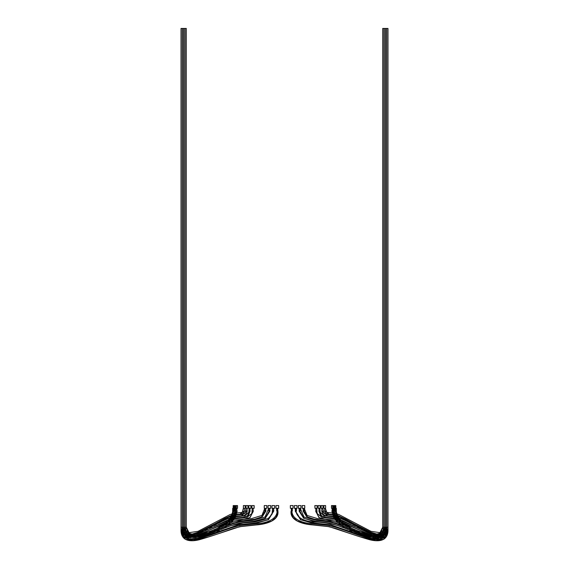 <?xml version="1.0" encoding="UTF-8"?>
<svg xmlns="http://www.w3.org/2000/svg" width="569" height="569" viewBox="0 0 569 569"><rect width="100%" height="100%" fill="white"/><g stroke="black" fill="none" stroke-linecap="round" stroke-linejoin="round"><path stroke-width="0.43" stroke-dasharray="2.85 2.13" d="M335.169 505.578L335.817 505.578M335.169 508.288L335.817 508.288L335.169 508.288M335.618 505.578L335.618 508.288M333.007 505.578L334.06 505.578M333.861 505.578L333.861 508.288M334.245 505.578L335.091 505.578M334.245 508.288L335.091 508.288L334.245 508.288M334.899 505.578L334.899 508.288M331.471 505.578L332.716 505.578M332.524 505.578L332.524 508.288M382.702 527.235L383.919 527.235L382.702 527.235L383.919 527.235L382.702 527.235L383.919 527.235L382.702 527.235L383.919 527.235L383.919 28.45L382.702 28.45L383.919 28.45L382.702 28.45L383.919 28.45L382.702 28.45L382.702 527.235L383.919 527.235L382.702 527.235L383.919 527.235L383.919 528.587L379.53 535.116L371.649 535.984L356.621 532.001L343.221 524.12L337.78 518.451L335.084 510.99L336.72 516.773L342.367 523.409L356.557 531.972L371.607 535.984L381.209 534.199L383.15 531.979M380.078 536.418L383.584 532.698L384.054 527.235L385.27 527.235L384.054 527.235L385.27 527.235L384.054 527.235L385.27 527.235L385.27 28.45L384.054 28.45L385.27 28.45L384.054 28.45L385.27 28.45L384.054 28.45L384.054 527.235L385.27 527.235L384.054 527.235L385.27 527.235L384.054 527.235L385.27 527.235L385.27 529.262M386.628 527.235L385.405 527.235L386.628 527.235L386.628 28.45L385.405 28.45L386.628 28.45L385.405 28.45L386.628 28.45L386.628 527.235L385.405 527.235L386.628 527.235L386.628 528.587L386.628 527.235L385.405 527.235L386.628 527.235M385.405 28.45L385.405 527.235L385.405 28.45L386.628 28.45M314.835 505.578L317.111 505.578M314.835 508.288L317.111 508.288M315.866 508.288L316.89 508.288M316.983 505.578L316.983 508.288M318.021 505.578L320.176 505.578M318.021 508.288L320.176 508.288M319.024 508.288L320.055 508.288M320.034 505.578L320.034 508.288M321.001 505.578L323.014 505.578M321.001 508.288L323.014 508.288M321.144 508.288L322.915 508.288M322.865 505.578L322.865 508.288M323.754 505.578L325.617 505.578M325.461 505.578L325.461 508.288M290.332 505.578L293.049 505.578M290.332 508.288L293.049 508.288M293.014 505.578L293.014 508.288M294.344 505.578L297.039 505.578M294.344 508.288L297.039 508.288M295.432 508.288L296.413 508.288M296.99 505.578L296.99 508.288M298.298 505.578L300.951 505.578M298.298 508.288L300.951 508.288M299.266 508.288L300.24 508.288M300.887 505.578L300.887 508.288M302.16 505.578L304.756 505.578M302.16 508.288L304.756 508.288M303.234 508.288L304.202 508.288M304.678 505.578L304.678 508.288M387.98 527.235L386.764 527.235L387.98 527.235L386.764 527.235L387.98 527.235L387.98 528.587L387.98 527.235L386.764 527.235L387.98 527.235M387.98 28.45L386.764 28.45L387.98 28.45L386.764 28.45L387.98 28.45L386.764 28.45L386.764 527.235L386.764 28.45M336.3 508.288L335.76 508.288L335.76 510.99M335.532 508.288L335.041 508.288L334.757 510.99M384.352 532.335L377.596 536.261L369.871 536.162L355.241 531.851L342.154 523.985L336.884 518.352L334.316 510.99L336.023 516.979L341.941 523.814L356.77 532.492L372.432 536.425L382.361 534.504L384.352 532.342M334.43 508.288L333.989 508.288L333.989 510.99L333.612 510.99L333.989 510.99M337.14 520.294L341.244 524.326L357.14 533.295L373.534 537.015L383.776 534.675L385.498 532.804L379.765 536.496L373.058 536.987L360.092 534.341L348.008 528.957L337.531 520.735M333.989 508.288L333.612 508.288M332.147 508.288L332.609 508.288L332.609 510.99L332.147 510.99L332.609 510.99M373.669 537.677L358.776 534.704M351.962 532.001L344.572 527.996M315.788 508.288L316.748 508.288L316.748 510.99L315.788 510.99L316.748 510.99M378.677 537.456L374.694 536.496M318.981 508.288L319.878 508.288L319.878 510.99L318.981 510.99L319.878 510.99M386.621 530.159L384.957 535.073L386.628 530.152L385.981 534.127L386.6 530.849M354.836 526.574L370.227 533.999L382.745 536.368L368.627 533.295L355.874 527.079M321.876 508.288L322.708 508.288L322.744 510.99L321.905 510.99L322.744 510.99M341.685 518.928L370.59 533.466L378.933 535.678L383.335 534.49L385.227 530.315L381.315 535.465L374.836 534.931L363.292 530.109L341.813 518.978M324.6 508.288L325.361 508.288L325.568 510.99L324.743 510.99L325.568 510.99M356.514 525.201L370.611 532.499L377.61 534.54L383.613 531.076L376.97 534.462L369.729 532.122L356.571 525.237M291.108 510.99L292.31 510.99L291.108 510.99M295.204 510.99L296.392 510.99L295.204 510.99M296.392 508.288L295.204 508.288M385.241 530.237L384.217 534.312L385.241 530.244M379.644 537.79L368.925 537.058L358.747 533.765L338.918 525.962M299.066 510.99L300.233 510.99L299.066 510.99M300.212 508.288L299.045 508.288M383.919 527.235L383.919 528.587M381.927 534.789L383.883 529.632L381.913 534.796M372.972 536.723L367.382 535.479M303.113 510.99L304.259 510.99L303.113 510.99M304.152 508.288L303.014 508.288M236.284 505.578L237.529 505.578M236.284 508.288L237.529 508.288M236.476 508.288L236.476 505.578M232.7 508.288L233.24 508.288L233.24 510.99M185.081 528.587L185.081 527.235L186.298 527.235L186.298 28.45L185.081 28.45L186.298 28.45L185.081 28.45L186.298 28.45L185.081 28.45L185.081 527.235L186.298 527.235L185.081 527.235L186.298 527.235L185.081 527.235L186.298 527.235L185.081 527.235L186.298 527.235L185.081 527.235L185.081 528.587L189.47 535.116L197.351 535.984L212.379 532.001L225.779 524.12L231.22 518.451L233.916 510.99L232.28 516.773L226.633 523.409L212.443 531.972L197.393 535.984L187.791 534.199L185.85 531.979M234.94 508.288L236.391 508.288L236.391 510.99L236.853 510.99L236.391 510.99M195.331 537.677L210.224 534.704M217.038 532.001L224.428 527.996M182.236 28.45L182.236 527.235L181.02 527.235L182.236 527.235L181.02 527.235L182.236 527.235L181.02 527.235L182.236 527.235L181.02 527.235L182.236 527.235L181.02 527.235L181.02 528.587L181.02 527.235L182.236 527.235L182.236 28.45L181.02 28.45M236.853 508.288L236.391 508.288M233.909 508.288L235.011 508.288L235.011 510.99L235.388 510.99L235.011 510.99M231.86 520.294L227.756 524.326L211.86 533.295L195.466 537.015L185.224 534.675L183.503 532.804L189.235 536.496L195.942 536.987L208.908 534.341L220.992 528.957L231.469 520.735M184.128 533.651L183.595 527.235L182.372 527.235L182.372 528.587L182.372 527.235L183.595 527.235L182.372 527.235L183.595 527.235L182.372 527.235L183.595 527.235L182.372 527.235L182.372 28.45L183.595 28.45L182.372 28.45L183.595 28.45L182.372 28.45L183.595 28.45L183.595 527.235L182.372 527.235L183.595 527.235L182.372 527.235L182.372 28.45M235.388 508.288L235.011 508.288M245.09 508.288L243.39 508.288L243.432 510.99L244.257 510.99L243.432 510.99M212.5 525.201L206.22 528.679L192.215 534.433L185.387 531.076L192.03 534.462L199.271 532.122L212.429 525.237M244.4 508.288L243.639 508.288M243.383 505.578L245.246 505.578M243.383 508.288L245.246 508.288M243.539 508.288L243.539 505.578M233.909 505.578L234.755 505.578M234.101 508.288L234.101 505.578M234.94 505.578L235.993 505.578M235.139 508.288L235.139 505.578M233.183 505.578L233.831 505.578M234.243 510.99L233.959 508.288L233.382 508.288L233.382 505.578M184.648 532.335L191.404 536.261L199.129 536.162L213.759 531.851L226.846 523.985L232.116 518.352L234.684 510.99L232.977 516.979L227.059 523.814L212.23 532.492L196.568 536.425L186.639 534.504L184.648 532.342M188.922 536.418L185.416 532.698L184.946 527.235L183.73 527.235L184.946 527.235L183.73 527.235L184.946 527.235L183.73 527.235L183.73 28.45L184.946 28.45L183.73 28.45L184.946 28.45L183.73 28.45L184.946 28.45L184.946 527.235L183.73 527.235L184.946 527.235L183.73 527.235L184.946 527.235L183.73 527.235L183.73 529.262M251.889 505.578L254.165 505.578M252.11 508.288L253.134 508.288M251.889 508.288L254.165 508.288M252.017 508.288L252.017 505.578M264.244 505.578L266.84 505.578M264.798 508.288L265.766 508.288M264.244 508.288L266.84 508.288M264.322 508.288L264.322 505.578M275.951 505.578L278.668 505.578M275.951 508.288L278.668 508.288M275.986 508.288L275.986 505.578M245.986 505.578L247.999 505.578M246.256 510.99L247.095 510.99L246.256 510.99L246.085 508.288L247.856 508.288M245.986 508.288L247.999 508.288M246.135 508.288L246.135 505.578M271.961 505.578L274.656 505.578M272.587 508.288L273.568 508.288M271.961 508.288L274.656 508.288M272.01 508.288L272.01 505.578M248.824 505.578L250.979 505.578M248.945 508.288L249.976 508.288M248.824 508.288L250.979 508.288M248.966 508.288L248.966 505.578M268.049 505.578L270.702 505.578M268.76 508.288L269.734 508.288M268.049 508.288L270.702 508.288M268.113 508.288L268.113 505.578M187.073 534.789L185.117 529.632L187.087 534.796M196.028 536.723L201.618 535.479M185.081 527.235L186.298 527.235M264.741 510.99L265.887 510.99L264.741 510.99M265.986 508.288L264.848 508.288M190.323 537.456L194.306 536.496M252.252 510.99L253.212 510.99L252.252 510.99L252.252 508.288L253.212 508.288M182.379 530.159L184.043 535.073L182.372 530.152L183.019 534.127L182.4 530.849M214.164 526.574L198.773 533.999L186.255 536.368L200.373 533.295L213.126 527.079M249.122 510.99L250.019 510.99L249.122 510.99L249.122 508.288L250.019 508.288M183.759 530.237L184.783 534.312L183.759 530.244M189.356 537.79L200.075 537.058L210.253 533.765L230.082 525.962M268.767 510.99L269.934 510.99L268.767 510.99M269.955 508.288L268.788 508.288M272.608 510.99L273.796 510.99L272.608 510.99M273.796 508.288L272.608 508.288M276.69 510.99L277.892 510.99L276.69 510.99M183.773 530.308L187.685 535.465L194.164 534.931L205.708 530.109L227.187 518.978M247.124 508.288L246.292 508.288M340.938 520.386L343.306 522.619M351.941 528.416L357.083 530.877L365.618 533.743M369.053 534.447L373.47 534.853M339.672 519.945L341.677 521.965M348.221 526.823L357.389 531.432L369.58 534.888M370.462 535.009L374.758 535.273M344.352 525.18L352.673 530.045M355.71 531.418L359.885 532.997M340.589 523.636L344.658 526.631M346.172 527.584L357.225 532.89L370.006 536.154M341.094 525.585L353.982 532.918M362.048 535.735L373.776 537.691M378.648 536.24L382.653 536.411M386.187 533.893L386.756 528.757M374.594 536.496L378.634 537.47M379.203 535.386L381.173 535.436L385.057 532.577L385.405 528.672M377.958 534.369L382.012 533.921L384.054 528.516M380.988 532.819L382.695 528.729M335.71 524.931L359.693 534.227L368.954 537.157L378.677 538.025L380.007 537.719M370.952 535.201L376.436 535.749M360.718 533.302L366.344 535.251L375.682 536.98M228.062 520.386L225.694 522.619M217.059 528.416L211.917 530.877L203.382 533.743M199.947 534.447L195.53 534.853M228.411 523.636L224.342 526.631M222.828 527.584L211.775 532.89L198.994 536.154M227.906 525.585L215.018 532.918M206.952 535.735L195.224 537.691M224.648 525.18L216.327 530.045M213.29 531.418L209.115 532.997M188.012 532.819L186.305 528.729M229.328 519.945L227.323 521.965M220.779 526.823L211.611 531.432L199.42 534.888M198.538 535.009L194.242 535.273M183.595 527.235L183.595 28.45M198.048 535.201L192.564 535.749M208.282 533.302L202.656 535.251L193.318 536.98M190.352 536.24L186.348 536.411M182.813 533.893L182.244 528.757M194.406 536.496L190.366 537.47M189.797 535.386L187.827 535.436L183.943 532.577L183.595 528.672M233.29 524.931L209.307 534.227L200.046 537.157L190.323 538.025L188.993 537.719M191.042 534.369L186.988 533.921L184.946 528.516M183.78 530.336L186.212 534.874L191.397 535.543L197.621 533.779L227.316 518.928"/><path stroke-width="0.85" d="M335.169 508.288L335.169 505.578L335.817 505.578L335.817 508.288M335.369 505.578L335.369 508.288M332.609 508.288L333.007 508.288L333.007 505.578L334.06 505.578L334.06 508.288M332.147 510.99L332.609 510.99L332.147 510.99L332.147 508.288L333.192 508.288L333.192 505.578M334.245 508.288L334.245 505.578L335.091 505.578L335.091 508.288M334.437 505.578L334.437 508.288L333.612 508.288L333.612 510.99L333.989 510.99M331.656 505.578L331.471 508.288L331.471 505.578L332.716 505.578L332.716 508.288M383.919 28.45L383.919 527.235L382.702 527.235L383.919 527.235L383.919 28.45L382.702 28.45L382.702 527.235L382.702 28.45M385.27 28.45L385.27 527.235L384.054 527.235L385.27 527.235L385.27 28.45L384.054 28.45L384.054 527.235L384.054 28.45M359.885 532.997L373.3 535.792L381.97 534.391L385.405 527.235L386.628 527.235L385.405 527.235L385.405 28.45L386.628 28.45L386.628 528.587L385.512 532.79L386.628 528.587L386.621 530.123M314.956 505.578L314.956 508.288L314.835 505.578L317.111 505.578L317.111 508.288L315.788 508.288L315.866 510.99M314.956 508.288L315.866 508.288L315.866 511.666L319.173 517.619L324.714 519.177L336.215 520.237L374.694 536.496M318.156 505.578L318.156 508.288L318.021 505.578L320.176 505.578L320.176 508.288L318.981 508.288L319.024 510.99M318.156 508.288L319.024 508.288L319.024 510.99L321.769 516.14L326.343 517.47L335.845 518.323L355.874 527.079M321.144 505.578L321.144 508.288L321.001 505.578L323.014 505.578L323.014 508.288L321.876 508.288L321.727 510.99L327.566 515.87L334.672 516.439L341.813 518.978M323.91 505.578L323.91 508.288L323.754 505.578L325.617 505.578L325.617 508.288L324.6 508.288L324.636 510.99M290.361 505.578L290.361 508.288L290.332 505.578L293.049 505.578L293.049 508.288L292.324 508.288L292.31 510.99M290.361 508.288L291.328 508.288L291.328 510.99M294.386 505.578L294.386 508.288L294.344 505.578L297.039 505.578L297.039 508.288L295.204 508.288L295.432 510.99M294.386 508.288L295.432 508.288L295.432 510.99L301.093 519.902L310.887 522.683L330.681 524.803L358.534 534.49L372.638 538.651L380.014 538.907L385.981 534.127L380.014 538.957L370.412 538.302L330.475 524.86L315.567 523.331L300.546 519.76L295.197 510.99M298.348 505.578L298.348 508.288L298.298 505.578L300.951 505.578L300.951 508.288L299.045 508.288L299.287 510.99M298.348 508.288L299.266 508.288L299.266 510.315L304.031 518.323L312.345 520.955L329.295 523.025L338.918 525.962M302.231 505.578L302.231 508.288L302.16 505.578L304.756 505.578L304.756 508.288L303.014 508.288L303.327 510.99M302.231 508.288L303.234 508.288L303.234 509.639L307.402 516.951L314.664 519.326L329.543 521.183L367.382 535.479M370.006 536.154L373.997 536.482L383.051 534.867L386.764 527.235L387.98 527.235L387.98 28.45L386.764 28.45L386.764 527.235L387.98 527.235L387.98 28.45L387.98 528.587L382.866 536.311L373.669 537.677M340.938 520.386L337.83 516.268L336.379 512.164L336.3 508.288L335.575 508.288L335.76 510.99M383.919 527.235L383.819 530.095M339.672 519.945L337.026 516.275L335.546 511.439L335.532 508.288L334.757 508.288L335.041 510.99M385.27 529.639L385.27 527.235L384.352 532.335L385.27 528.587M337.531 520.735L333.228 510.99L335.191 517.562L337.14 520.294M358.776 534.704L351.962 532.001M344.572 527.996L336.215 521.033L331.827 510.99L333.875 517.897L341.094 525.585M316.748 508.288L317.111 513.458L322.118 517.484L336.101 518.992L342.808 521.104L370.867 533.9L378.648 536.24M373.776 537.691L384.864 535.144L387.98 528.587L387.98 530.742L385.177 536.795L378.677 537.456M319.878 508.288L320.183 512.313L324.138 515.827L335.589 517.043L343.32 519.611L370.447 532.776L379.203 535.386M322.708 508.288L323.91 513.238L326.393 514.447L334.764 515.215L342.581 518.003L370.76 532.221L377.958 534.369M325.361 508.288L326.784 512.385L334.302 513.252L338.747 514.468L370.96 531.325L380.988 532.819M356.571 525.237L334.629 514.525L329.238 514.284L324.743 510.99M386.756 528.757L386.764 527.235C387.439 531.624 386.436 535.194 383.748 537.933C379.281 539.839 374.63 540.017 369.793 538.473L359.103 535.372L337.133 527.641L328.718 525.443L312.63 523.7C301.57 523.26 289.55 518.323 292.324 508.288L291.328 508.288L291.328 511.666L292.985 517.349L297.324 521.069L307.793 524.184L328.996 526.624L360.092 536.851L375.803 540.55L383.833 539.284L387.958 531.489L387.98 528.587M385.405 528.672L385.405 527.235C387.397 535.927 379.203 539.953 372.617 537.506L363.499 535.059L337.979 525.649C329.721 523.331 321.969 522.122 314.714 522.022C305.02 521.638 294.13 517.541 296.413 508.288L296.392 510.99M386.628 528.587L386.621 530.159M380.078 536.418L367.247 535.436L336.45 523.893L329.131 521.83L316.577 520.386L304.002 517.05L300.24 508.288L300.233 510.99M385.27 529.262L385.241 530.237M380.007 537.719L384.217 534.312L379.644 537.79M370.952 535.201L357.36 530.678L336.848 522.193L325.56 519.412L317.424 518.572L307.075 515.443L304.202 508.288L304.259 510.99M383.15 531.979L383.883 529.632M381.913 534.796L372.972 536.723M237.344 508.288L236.284 508.288L236.284 505.578L237.529 505.578L237.529 508.288L237.344 505.578M233.24 510.99L233.425 508.288L232.7 508.288L232.621 512.164L231.17 516.268L228.062 520.386M195.53 534.853L188.474 533.189L186.298 527.235L185.081 527.235L185.181 530.095M236.391 510.99L236.853 510.99L236.853 508.288L235.993 508.288L235.993 505.578L234.94 505.578L234.94 508.288L235.808 508.288L235.808 505.578M198.994 536.154L195.003 536.482L185.949 534.867L182.236 527.235L181.02 527.235L181.02 528.587L186.134 536.311L195.331 537.677M210.224 534.704L217.038 532.001M224.428 527.996L232.785 521.033L237.173 510.99M235.011 510.99L235.388 510.99L235.388 508.288L234.57 508.288L234.563 505.578L234.755 508.288M209.115 532.997L195.7 535.792L187.03 534.391L183.595 527.235L182.372 527.235L183.488 532.79L182.372 528.587L182.379 530.123M231.469 520.735L235.772 510.99L233.809 517.562L231.86 520.294M212.429 525.237L234.371 514.525L239.762 514.284L244.329 510.99L244.4 508.288L243.39 508.288L243.383 505.578L245.246 505.578L245.246 508.288L245.09 505.578M244.257 510.99L244.471 510.99C243.873 512.783 242.906 513.779 241.569 513.985L231.732 515.222L224.748 518.366L212.5 525.201M224.648 525.18L227.173 523.231L232.877 516.744L234.478 512.285L234.57 508.288L233.909 508.288L233.909 505.578L234.563 505.578M235.808 508.288L235.836 512.761L234.172 517.107L228.411 523.636M233.959 510.99L234.243 508.288L233.183 508.288L233.183 505.578L233.831 505.578L233.831 508.288M233.631 508.288L233.631 505.578M194.242 535.273L187.229 533.43L184.946 527.235L183.73 527.235L184.648 532.335L183.73 528.587M186.305 528.729L186.298 527.235L185.081 527.235L185.081 28.45L186.298 28.45L186.298 527.235L186.298 28.45M184.946 528.516L184.946 527.235L183.73 527.235L183.73 28.45L184.946 28.45L184.946 527.235L184.946 28.45M181.02 527.235L181.02 28.45L181.02 527.235L181.02 28.45L182.236 28.45L182.236 527.235L181.02 527.235M185.081 527.235L185.081 28.45M183.595 527.235L182.372 527.235L182.372 28.45L183.595 28.45L183.595 528.672M183.773 530.308L183.73 28.45M194.306 536.496L232.785 520.237L244.286 519.177L249.827 517.619L253.134 511.666L253.134 508.288L251.889 508.288L251.889 505.578L254.165 505.578L254.165 508.288L254.044 505.578M253.212 510.99L253.127 508.288L254.044 508.288M201.618 535.479L239.457 521.183L254.336 519.326L261.598 516.951L265.766 509.639L265.766 508.288L264.244 508.288L264.244 505.578L266.84 505.578L266.84 508.288L266.769 505.578M265.887 510.99L265.759 508.288L266.769 508.288M195.224 537.691L184.136 535.144L181.02 528.587L181.042 531.489L185.167 539.284L193.197 540.55L208.908 536.851L240.004 526.624L261.207 524.184L271.676 521.069L276.015 517.349L277.672 511.666L277.672 508.288L275.951 508.288L275.951 505.578L278.668 505.578L278.668 508.288L278.639 505.578M181.042 531.489C181.938 543.153 194.37 541.133 200.295 539.469C210.338 536.524 221.042 532.947 232.408 528.75L240.694 526.602L255.979 524.967C267.487 524.191 279.329 519.945 277.9 510.99L277.672 508.288L278.639 508.288M227.187 518.978L234.328 516.439L241.434 515.87L247.102 510.99L247.124 508.288L245.986 508.288L245.986 505.578L247.999 505.578L247.999 508.288L247.856 505.578M274.614 508.288L273.568 508.288L273.796 510.99L268.454 519.76L253.433 523.331L238.525 524.86L198.588 538.302L188.986 538.957L183.019 534.127L188.986 538.907L196.362 538.651L210.466 534.49L238.319 524.803L258.113 522.683L267.907 519.902L273.568 510.99L273.568 508.288L271.961 508.288L271.961 505.578L274.656 505.578L274.656 508.288L274.614 505.578M213.126 527.079L233.155 518.323L242.657 517.47L247.231 516.14L249.976 510.99L249.976 508.288L248.824 508.288L248.824 505.578L250.979 505.578L250.979 508.288L250.844 505.578M250.019 510.99L249.976 508.288L250.844 508.288M230.082 525.962L239.705 523.025L256.655 520.955L264.969 518.323L269.734 510.315L269.734 508.288L268.049 508.288L268.049 505.578L270.702 505.578L270.702 508.288L270.652 505.578M269.934 510.99L269.727 508.288L270.652 508.288M198.048 535.201L211.64 530.678L232.152 522.193L243.44 519.412L251.576 518.572L261.925 515.443L264.798 508.288L264.741 510.99M185.85 531.979L185.117 529.632M187.087 534.796L196.028 536.723M190.352 536.24L198.133 533.9L226.192 521.104L232.899 518.992L246.882 517.484L251.889 513.458L252.252 508.288M181.02 528.587L181.02 530.742L183.823 536.795L190.323 537.456M189.797 535.386L198.553 532.776L225.68 519.611L233.411 517.043L244.862 515.827L248.817 512.313L249.122 508.288M188.922 536.418L201.753 535.436L232.55 523.893L239.869 521.83L252.423 520.386L264.998 517.05L268.76 508.288L268.767 510.99M183.73 529.262L183.759 530.237M188.993 537.719L184.783 534.312L189.356 537.79M184.128 533.651L186.646 536.837L196.383 537.506L205.501 535.059L231.021 525.649L243.191 522.982L254.286 522.022L268.227 518.487L272.018 514.255L272.587 508.288L272.608 510.99M182.372 528.587L182.379 530.159M276.69 510.99L276.69 508.288C279.45 518.323 267.43 523.26 256.37 523.7L240.282 525.443L231.868 527.641L209.897 535.372L199.207 538.473C194.37 540.017 189.719 539.839 185.252 537.933C182.564 535.194 181.561 531.624 182.236 527.235L182.244 528.757M343.306 522.619L351.941 528.416M365.618 533.743L369.053 534.447M373.47 534.853L380.526 533.189L382.702 527.235L382.695 528.729M341.677 521.965L348.221 526.823M369.58 534.888L370.462 535.009M374.758 535.273L381.771 533.43L384.054 527.235L384.054 528.516M334.43 508.288L334.522 512.285L336.123 516.744L341.827 523.231L344.352 525.18M352.673 530.045L355.71 531.418M333.007 508.288L333.164 512.761L334.828 517.107L340.589 523.636M344.658 526.631L346.172 527.584M353.982 532.918L362.048 535.735M382.653 536.411L386.187 533.893M315.674 510.99L318.91 517.534L323.889 519.07L336.229 520.258L342.751 522.392L370.327 534.995L374.594 536.496M378.634 537.47L382.468 537.655L386.671 535.457L387.98 530.742M318.832 510.99L320.546 515.322L325.055 517.278L333.427 517.996L342.666 520.656L354.836 526.574M321.734 511.012C322.459 514.141 324.23 515.742 327.047 515.806L334.288 516.368L341.685 518.928M324.529 510.99C325.127 512.783 326.094 513.779 327.431 513.985L337.268 515.222L345.575 519.063L356.514 525.201M291.1 510.99C289.671 519.945 301.513 524.191 313.021 524.967L328.306 526.602L336.592 528.75C347.958 532.947 358.662 536.524 368.705 539.469C374.63 541.133 387.062 543.153 387.958 531.489M299.045 510.998L303.711 518.295L316.869 521.638L328.925 523.032L335.71 524.931M376.436 535.749L378.605 535.401L382.702 527.235M303.071 511.005L306.606 516.595L312.694 519.006L324.216 520.493L336.578 523.395L360.718 533.302M375.682 536.98L378.904 536.574L381.927 534.789M225.694 522.619L217.059 528.416M203.382 533.743L199.947 534.447M224.342 526.631L222.828 527.584M237.209 510.99L235.125 517.897L227.906 525.585M215.018 532.918L206.952 535.735M216.327 530.045L213.29 531.418M243.39 508.288L242.216 512.385L234.698 513.252L230.253 514.468L198.04 531.325L188.012 532.819M233.468 508.288L233.454 511.439L231.974 516.275L229.328 519.945M227.323 521.965L220.779 526.823M199.42 534.888L198.538 535.009M192.564 535.749L190.395 535.401L186.298 527.235M265.929 511.005L262.394 516.595L256.306 519.006L244.784 520.493L232.422 523.395L208.282 533.302M193.318 536.98L190.096 536.574L187.073 534.789M186.348 536.411L182.813 533.893M253.326 510.99L250.09 517.534L245.111 519.07L232.771 520.258L226.249 522.392L198.673 534.995L194.406 536.496M190.366 537.47L186.532 537.655L182.329 535.457L181.02 530.742M250.168 510.99L248.454 515.322L243.945 517.278L235.573 517.996L226.334 520.656L214.164 526.574M269.955 510.998L265.289 518.295L252.131 521.638L240.075 523.032L233.29 524.931M246.085 508.288L245.09 513.238L242.607 514.447L234.236 515.215L226.419 518.003L198.24 532.221L191.042 534.369M247.266 511.012C246.541 514.141 244.77 515.742 241.953 515.806L234.713 516.368L227.316 518.928M183.73 529.639L183.78 530.336"/></g></svg>
